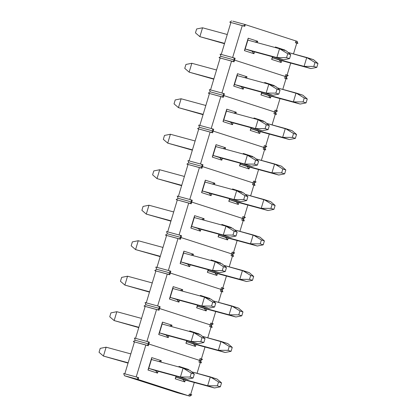 <?xml version="1.0" encoding="UTF-8"?>
<svg xmlns="http://www.w3.org/2000/svg" width="417" height="417" viewBox="0 0 417 417"><rect width="100%" height="100%" fill="white"/><g stroke="black" fill="none" stroke-linecap="round" stroke-linejoin="round"><path stroke-width="0.63" d="M176.255 392.381L188.765 395.842L137.026 379.147L125.642 376.051L177.376 392.746L189.907 396.15L191.804 394.816L190.439 394.378L189.907 396.15L191.804 394.816L189.302 394.065L188.765 395.842L137.026 379.147L124.501 375.743L123.677 373.528L124.501 375.743L176.255 392.381M200.619 360.663L200.082 362.436L201.447 362.873L200.619 360.663L199.482 360.351L198.945 362.128L201.447 362.873L198.945 362.128L200.306 362.566L197.064 373.298L200.306 362.566L201.447 362.873L200.619 360.663L200.082 362.436L198.945 362.128L199.482 360.351L200.619 360.663L202.516 359.324L201.156 358.886L200.619 360.663L202.516 359.324L200.019 358.578L199.482 360.351L148.864 344.02L199.482 360.351L148.864 344.02L199.482 360.351L200.019 358.578L201.156 358.886L200.619 360.663M138.168 379.46L138.705 377.682L137.339 377.244L138.168 379.46L137.026 379.147L138.168 379.46L138.705 377.682L137.339 377.244L138.168 379.46M133.32 341.591L134.441 341.95L133.32 341.591L135.217 340.251L133.32 341.591L134.456 341.898L124.813 373.841L136.203 376.937L145.846 344.995L133.32 341.591M148.348 345.745L148.879 343.968L146.982 345.302L148.348 345.745L134.456 341.898L124.813 373.841L137.339 377.244L136.203 376.937L145.846 344.995L148.348 345.745L148.879 343.968L146.982 345.302L145.846 344.995L148.348 345.745M136.354 340.564L148.879 343.968L135.217 340.251L136.354 340.564L135.217 340.251L134.389 338.041L135.217 340.251L136.354 340.564M194.291 382.493L190.678 394.451L194.291 382.493M182.797 379.366L175.99 377.171L182.797 379.366L184.762 381.889L185.315 380.054L184.762 381.889L175.229 378.813L184.762 381.889L182.797 379.366L214.453 387.972L182.797 379.366M176.276 376.212L175.99 377.171L176.276 376.212M148.76 368.383L155.567 370.583L148.76 368.383L147.999 370.03L157.527 373.106L158.085 371.266L157.527 373.106L155.567 370.583L157.527 373.106L147.999 370.03L151.434 359.511L148.76 368.383L180.415 376.994L183.094 368.122L151.434 359.511L151.752 357.609L147.999 370.03L151.752 357.609L161.28 360.684L151.752 357.609L151.434 359.511L183.094 368.122L189.902 370.317L194.306 374.106L191.309 373.137L190.131 377.041L193.128 378.011L194.306 374.106L189.902 370.317L183.094 368.122L191.309 373.137L183.094 368.122L180.415 376.994L187.223 379.189L155.567 370.583L187.223 379.189L193.128 378.011L194.306 374.106L191.309 373.137L190.131 377.041L180.415 376.994L187.223 379.189L193.128 378.011L190.131 377.041L180.415 376.994L148.76 368.383M123.677 373.528L124.813 373.841L123.677 373.528M160.858 362.076L161.28 360.684L160.858 362.076M188.401 369.832L188.51 369.467L178.982 366.392L178.81 366.955L178.982 366.392L178.883 366.976L178.982 366.392L188.51 369.467L188.401 369.832M176.037 376.144L175.229 378.813L175.99 377.171L207.645 385.777L210.324 376.905L191.664 371.834L217.132 379.1L221.536 382.889L218.539 381.925L217.361 385.829L220.358 386.794L221.536 382.889L217.132 379.1L210.324 376.905L218.539 381.925L210.324 376.905L207.645 385.777L214.453 387.972L220.358 386.794L221.536 382.889L218.539 381.925L217.361 385.829L207.645 385.777L214.453 387.972L220.358 386.794L217.361 385.829L207.645 385.777L175.99 377.171L175.229 378.813L176.037 376.144M188.765 395.842L189.302 394.065L190.439 394.378L189.907 396.15L188.765 395.842M158.809 361.518L161.28 360.684L158.809 361.518M187.905 369.671L188.51 369.467L187.905 369.671M99.032 352.276L100.21 348.372L106.116 347.189L103.437 356.061L128.155 362.785L103.437 356.061L99.032 352.276L100.21 348.372L106.116 347.189L130.834 353.913L106.116 347.189L103.437 356.061L99.032 352.276M128.055 363.103L103.437 356.061L128.055 363.103M211.336 325.171L210.799 326.944L212.159 327.387L211.336 325.171L210.194 324.864L209.662 326.636L212.159 327.387L209.662 326.636L211.023 327.074L207.781 337.812L211.023 327.074L212.159 327.387L211.336 325.171L210.799 326.944L209.662 326.636L210.194 324.864L211.336 325.171L213.233 323.837L211.872 323.399L211.336 325.171L213.233 323.837L210.731 323.086L210.194 324.864L159.581 308.533L210.194 324.864L159.581 308.533L210.194 324.864L210.731 323.086L211.872 323.399L211.336 325.171M148.879 343.968L149.416 342.195L148.056 341.752L148.879 343.968L147.743 343.66L148.879 343.968L149.416 342.195L148.056 341.752L148.879 343.968M144.032 306.099L145.158 306.464L144.032 306.099L145.929 304.764L144.032 306.099L145.173 306.406L135.53 338.349L146.92 341.445L156.563 309.503L144.032 306.099M159.059 310.253L159.596 308.481L157.699 309.815L159.059 310.253L145.173 306.406L135.53 338.349L148.056 341.752L146.92 341.445L156.563 309.503L159.059 310.253L159.596 308.481L157.699 309.815L156.563 309.503L159.059 310.253M147.071 305.072L159.596 308.481L145.929 304.764L147.071 305.072L145.929 304.764L145.106 302.549L145.929 304.764L147.071 305.072M205.008 347.001L201.395 358.964L205.008 347.001M193.509 343.879L186.701 341.679L193.509 343.879L195.474 346.402L196.032 344.562L195.474 346.402L185.946 343.327L195.474 346.402L193.509 343.879L225.17 352.485L193.509 343.879M186.993 340.725L186.701 341.679L186.993 340.725M159.471 332.896L166.279 335.091L159.471 332.896L158.715 334.538L168.244 337.614L168.802 335.779L168.244 337.614L166.279 335.091L168.244 337.614L158.715 334.538L162.15 324.025L159.471 332.896L191.132 341.502L193.806 332.63L162.15 324.025L162.463 322.117L158.715 334.538L162.463 322.117L171.997 325.192L162.463 322.117L162.15 324.025L193.806 332.63L200.613 334.825L205.018 338.614L202.026 337.65L200.848 341.554L203.84 342.519L205.018 338.614L200.613 334.825L193.806 332.63L202.026 337.65L193.806 332.63L191.132 341.502L197.939 343.702L166.279 335.091L197.939 343.702L203.84 342.519L205.018 338.614L202.026 337.65L200.848 341.554L191.132 341.502L197.939 343.702L203.84 342.519L200.848 341.554L191.132 341.502L159.471 332.896M134.389 338.041L135.53 338.349L134.389 338.041M171.575 326.584L171.997 325.192L171.575 326.584M199.118 334.345L199.227 333.981L189.693 330.905L189.526 331.468L189.693 330.905L189.599 331.484L189.693 330.905L199.227 333.981L199.118 334.345M186.748 340.658L185.946 343.327L186.701 341.679L218.362 350.29L221.041 341.419L202.375 336.342L227.849 343.613L232.248 347.403L229.256 346.433L228.078 350.337L231.07 351.307L232.248 347.403L227.849 343.613L221.041 341.419L229.256 346.433L221.041 341.419L218.362 350.29L225.17 352.485L231.07 351.307L232.248 347.403L229.256 346.433L228.078 350.337L218.362 350.29L225.17 352.485L231.07 351.307L228.078 350.337L218.362 350.29L186.701 341.679L185.946 343.327L186.748 340.658M169.526 326.026L171.997 325.192L169.526 326.026M198.622 334.184L199.227 333.981L198.622 334.184M222.047 289.685L221.516 291.457L222.876 291.895L222.047 289.685L220.911 289.372L220.374 291.149L222.876 291.895L220.374 291.149L221.735 291.587L218.498 302.32L221.735 291.587L222.876 291.895L222.047 289.685L221.516 291.457L220.374 291.149L220.911 289.372L222.047 289.685L223.945 288.345L222.584 287.907L222.047 289.685L223.945 288.345L221.448 287.6L220.911 289.372L170.298 273.041L220.911 289.372L170.298 273.041L220.911 289.372L221.448 287.6L222.584 287.907L222.047 289.685M159.596 308.481L160.133 306.703L158.773 306.266L159.596 308.481L158.46 308.168L159.596 308.481L160.133 306.703L158.773 306.266L159.596 308.481M154.749 270.612L155.869 270.972L154.749 270.612L156.646 269.273L154.749 270.612L155.89 270.92L146.242 302.862L157.631 305.958L167.274 274.016L154.749 270.612M169.776 274.767L170.313 272.989L168.416 274.323L169.776 274.767L155.89 270.92L146.242 302.862L158.773 306.266L157.631 305.958L167.274 274.016L169.776 274.767L170.313 272.989L168.416 274.323L167.274 274.016L169.776 274.767M157.788 269.585L170.313 272.989L156.646 269.273L157.788 269.585L156.646 269.273L155.822 267.062L156.646 269.273L157.788 269.585M215.719 311.515L212.107 323.472L215.719 311.515M204.226 308.387L197.418 306.193L204.226 308.387L206.191 310.91L206.743 309.075L206.191 310.91L196.657 307.835L206.191 310.91L204.226 308.387L235.881 316.998L204.226 308.387M197.705 305.234L197.418 306.193L197.705 305.234M170.188 297.404L176.996 299.604L170.188 297.404L169.427 299.052L178.961 302.127L179.513 300.287L178.961 302.127L176.996 299.604L178.961 302.127L169.427 299.052L172.867 288.533L170.188 297.404L201.844 306.015L204.523 297.144L172.867 288.533L173.18 286.63L169.427 299.052L173.18 286.63L182.709 289.706L173.18 286.63L172.867 288.533L204.523 297.144L211.33 299.338L215.735 303.128L212.738 302.158L211.56 306.062L214.557 307.032L215.735 303.128L211.33 299.338L204.523 297.144L212.738 302.158L204.523 297.144L201.844 306.015L208.651 308.21L176.996 299.604L208.651 308.21L214.557 307.032L215.735 303.128L212.738 302.158L211.56 306.062L201.844 306.015L208.651 308.21L214.557 307.032L211.56 306.062L201.844 306.015L170.188 297.404M145.106 302.549L146.242 302.862L145.106 302.549M182.292 291.097L182.709 289.706L182.292 291.097M209.829 298.853L209.939 298.489L200.41 295.413L200.238 295.976L200.41 295.413L200.311 295.997L200.41 295.413L209.939 298.489L209.829 298.853M197.465 305.171L196.657 307.835L197.418 306.193L229.074 314.799L231.753 305.927L213.092 300.855L238.56 308.121L242.965 311.911L239.968 310.946L238.79 314.851L241.787 315.815L242.965 311.911L238.56 308.121L231.753 305.927L239.968 310.946L231.753 305.927L229.074 314.799L235.881 316.998L241.787 315.815L242.965 311.911L239.968 310.946L238.79 314.851L229.074 314.799L235.881 316.998L241.787 315.815L238.79 314.851L229.074 314.799L197.418 306.193L196.657 307.835L197.465 305.171M180.238 290.54L182.709 289.706L180.238 290.54M209.339 298.692L209.939 298.489L209.339 298.692M232.764 254.193L232.227 255.965L233.588 256.408L232.764 254.193L231.628 253.885L231.091 255.657L233.588 256.408L231.091 255.657L232.451 256.095L229.209 266.833L232.451 256.095L233.588 256.408L232.764 254.193L232.227 255.965L231.091 255.657L231.628 253.885L232.764 254.193L234.662 252.858L233.301 252.421L232.764 254.193L234.662 252.858L232.16 252.108L231.628 253.885L181.009 237.554L231.628 253.885L181.009 237.554L231.628 253.885L232.16 252.108L233.301 252.421L232.764 254.193M170.313 272.989L170.845 271.217L169.484 270.774L170.313 272.989L169.172 272.682L170.313 272.989L170.845 271.217L169.484 270.774L170.313 272.989M165.466 235.12L166.586 235.485L165.466 235.12L167.363 233.786L165.466 235.12L166.602 235.428L156.959 267.37L168.348 270.466L177.991 238.524L165.466 235.12M180.488 239.275L181.025 237.502L179.128 238.837L180.488 239.275L166.602 235.428L156.959 267.37L169.484 270.774L168.348 270.466L177.991 238.524L180.488 239.275L181.025 237.502L179.128 238.837L177.991 238.524L180.488 239.275M168.499 234.093L181.025 237.502L167.363 233.786L168.499 234.093L167.363 233.786L166.534 231.571L167.363 233.786L168.499 234.093M226.436 276.023L222.824 287.985L226.436 276.023M214.937 272.9L208.13 270.701L214.937 272.9L216.903 275.423L217.46 273.583L216.903 275.423L207.374 272.348L216.903 275.423L214.937 272.9L246.598 281.506L214.937 272.9M208.422 269.747L208.13 270.701L208.422 269.747M180.9 261.918L187.707 264.112L180.9 261.918L180.144 263.56L189.672 266.635L190.23 264.8L189.672 266.635L187.707 264.112L189.672 266.635L180.144 263.56L183.579 253.046L180.9 261.918L212.561 270.524L215.24 261.652L183.579 253.046L183.892 251.143L180.144 263.56L183.892 251.143L193.425 254.214L183.892 251.143L183.579 253.046L215.24 261.652L222.047 263.846L226.452 267.636L223.455 266.671L222.277 270.576L225.269 271.54L226.452 267.636L222.047 263.846L215.24 261.652L223.455 266.671L215.24 261.652L212.561 270.524L219.368 272.723L187.707 264.112L219.368 272.723L225.269 271.54L226.452 267.636L223.455 266.671L222.277 270.576L212.561 270.524L219.368 272.723L225.269 271.54L222.277 270.576L212.561 270.524L180.9 261.918M155.822 267.062L156.959 267.37L155.822 267.062M193.003 255.605L193.425 254.214L193.003 255.605M220.546 263.367L220.656 263.002L211.122 259.927L210.955 260.489L211.122 259.927L211.028 260.51L211.122 259.927L220.656 263.002L220.546 263.367M208.182 269.679L207.374 272.348L208.13 270.701L239.791 279.312L242.47 270.44L223.809 265.363L249.277 272.635L253.682 276.424L250.685 275.455L249.507 279.359L252.504 280.328L253.682 276.424L249.277 272.635L242.47 270.44L250.685 275.455L242.47 270.44L239.791 279.312L246.598 281.506L252.504 280.328L253.682 276.424L250.685 275.455L249.507 279.359L239.791 279.312L246.598 281.506L252.504 280.328L249.507 279.359L239.791 279.312L208.13 270.701L207.374 272.348L208.182 269.679M190.955 255.048L193.425 254.214L190.955 255.048M220.051 263.205L220.656 263.002L220.051 263.205M243.481 218.706L242.944 220.478L244.305 220.916L243.481 218.706L242.34 218.393L241.803 220.171L244.305 220.916L241.803 220.171L243.168 220.609L239.926 231.341L243.168 220.609L244.305 220.916L243.481 218.706L242.944 220.478L241.803 220.171L242.34 218.393L243.481 218.706L245.378 217.366L244.013 216.929L243.481 218.706L245.378 217.366L242.876 216.621L242.34 218.393L191.726 202.063L242.34 218.393L191.726 202.063L242.34 218.393L242.876 216.621L244.013 216.929L243.481 218.706M181.025 237.502L181.562 235.725L180.201 235.287L181.025 237.502L179.889 237.19L181.025 237.502L181.562 235.725L180.201 235.287L181.025 237.502M176.177 199.634L177.303 199.993L176.177 199.634L178.075 198.294L176.177 199.634L177.319 199.941L167.676 231.883L179.06 234.98L188.703 203.037L176.177 199.634M191.205 203.788L191.742 202.01L189.844 203.345L191.205 203.788L177.319 199.941L167.676 231.883L180.201 235.287L179.06 234.98L188.703 203.037L191.205 203.788L191.742 202.01L189.844 203.345L188.703 203.037L191.205 203.788M179.216 198.607L191.742 202.01L178.075 198.294L179.216 198.607L178.075 198.294L177.251 196.084L178.075 198.294L179.216 198.607M237.148 240.536L233.541 252.493L237.148 240.536M225.654 237.409L218.847 235.214L225.654 237.409L227.619 239.931L228.172 238.097L227.619 239.931L218.091 236.856L227.619 239.931L225.654 237.409L257.31 246.02L225.654 237.409M219.139 234.255L218.847 235.214L219.139 234.255M191.617 226.426L198.424 228.625L191.617 226.426L190.856 228.073L200.389 231.148L200.942 229.308L200.389 231.148L198.424 228.625L200.389 231.148L190.856 228.073L194.296 217.554L191.617 226.426L223.272 235.037L225.951 226.165L194.296 217.554L194.609 215.652L190.856 228.073L194.609 215.652L204.137 218.727L194.609 215.652L194.296 217.554L225.951 226.165L232.759 228.36L237.164 232.149L234.172 231.18L232.988 235.084L235.986 236.053L237.164 232.149L232.759 228.36L225.951 226.165L234.172 231.18L225.951 226.165L223.272 235.037L230.08 237.231L198.424 228.625L230.08 237.231L235.986 236.053L237.164 232.149L234.172 231.18L232.988 235.084L223.272 235.037L230.08 237.231L235.986 236.053L232.988 235.084L223.272 235.037L191.617 226.426M166.534 231.571L167.676 231.883L166.534 231.571M203.72 220.119L204.137 218.727L203.72 220.119M231.258 227.875L231.367 227.51L221.839 224.44L221.672 224.998L221.839 224.44L221.745 225.018L221.839 224.44L231.367 227.51L231.258 227.875M218.894 234.192L218.091 236.856L218.847 235.214L250.502 243.82L253.182 234.948L234.521 229.876L259.989 237.143L264.394 240.932L261.402 239.968L260.218 243.872L263.216 244.836L264.394 240.932L259.989 237.143L253.182 234.948L261.402 239.968L253.182 234.948L250.502 243.82L257.31 246.02L263.216 244.836L264.394 240.932L261.402 239.968L260.218 243.872L250.502 243.82L257.31 246.02L263.216 244.836L260.218 243.872L250.502 243.82L218.847 235.214L218.091 236.856L218.894 234.192M201.672 219.561L204.137 218.727L201.672 219.561M230.768 227.718L231.367 227.51L230.768 227.718M254.193 183.214L253.656 184.992L255.022 185.429L254.193 183.214L253.056 182.907L252.52 184.679L255.022 185.429L252.52 184.679L253.88 185.117L250.638 195.854L253.88 185.117L255.022 185.429L254.193 183.214L253.656 184.992L252.52 184.679L253.056 182.907L254.193 183.214L256.09 181.88L254.73 181.442L254.193 183.214L256.09 181.88L253.593 181.129L253.056 182.907L202.438 166.576L253.056 182.907L202.438 166.576L253.056 182.907L253.593 181.129L254.73 181.442L254.193 183.214M191.742 202.01L192.279 200.238L190.913 199.795L191.742 202.01L190.6 201.703L191.742 202.01L192.279 200.238L190.913 199.795L191.742 202.01M186.894 164.142L188.015 164.507L186.894 164.142L188.792 162.807L186.894 164.142L188.031 164.449L178.387 196.391L189.777 199.488L199.42 167.545L186.894 164.142M201.922 168.296L202.453 166.524L200.556 167.858L201.922 168.296L188.031 164.449L178.387 196.391L190.913 199.795L189.777 199.488L199.42 167.545L201.922 168.296L202.453 166.524L200.556 167.858L199.42 167.545L201.922 168.296M189.928 163.115L202.453 166.524L188.792 162.807L189.928 163.115L188.792 162.807L187.963 160.592L188.792 162.807L189.928 163.115M247.865 205.044L244.253 217.007L247.865 205.044M236.371 201.922L229.564 199.722L236.371 201.922L238.336 204.445L238.889 202.605L238.336 204.445L228.803 201.369L238.336 204.445L236.371 201.922L268.027 210.528L236.371 201.922M229.85 198.768L229.564 199.722L229.85 198.768M202.334 190.939L209.141 193.134L202.334 190.939L201.573 192.586L211.106 195.656L211.659 193.822L211.106 195.656L209.141 193.134L211.106 195.656L201.573 192.586L205.008 182.067L202.334 190.939L233.989 199.545L236.668 190.673L205.008 182.067L205.326 180.165L201.573 192.586L205.326 180.165L214.854 183.235L205.326 180.165L205.008 182.067L236.668 190.673L243.476 192.868L247.88 196.657L244.883 195.693L243.705 199.597L246.702 200.561L247.88 196.657L243.476 192.868L236.668 190.673L244.883 195.693L236.668 190.673L233.989 199.545L240.797 201.745L209.141 193.134L240.797 201.745L246.702 200.561L247.88 196.657L244.883 195.693L243.705 199.597L233.989 199.545L240.797 201.745L246.702 200.561L243.705 199.597L233.989 199.545L202.334 190.939M177.251 196.084L178.387 196.391L177.251 196.084M214.432 184.627L214.854 183.235L214.432 184.627M241.975 192.388L242.084 192.023L232.556 188.948L232.384 189.511L232.556 188.948L232.457 189.532L232.556 188.948L242.084 192.023L241.975 192.388M229.611 198.7L228.803 201.369L229.564 199.722L261.219 208.333L263.898 199.462L245.238 194.385L270.706 201.656L275.111 205.445L272.113 204.476L270.935 208.38L273.933 209.35L275.111 205.445L270.706 201.656L263.898 199.462L272.113 204.476L263.898 199.462L261.219 208.333L268.027 210.528L273.933 209.35L275.111 205.445L272.113 204.476L270.935 208.38L261.219 208.333L268.027 210.528L273.933 209.35L270.935 208.38L261.219 208.333L229.564 199.722L228.803 201.369L229.611 198.7M212.383 184.074L214.854 183.235L212.383 184.074M241.479 192.227L242.084 192.023L241.479 192.227M264.91 147.727L264.373 149.5L265.733 149.938L264.91 147.727L263.768 147.415L263.236 149.192L265.733 149.938L263.236 149.192L264.597 149.63L261.355 160.368L264.597 149.63L265.733 149.938L264.91 147.727L264.373 149.5L263.236 149.192L263.768 147.415L264.91 147.727L266.807 146.388L265.447 145.95L264.91 147.727L266.807 146.388L264.305 145.642L263.768 147.415L213.155 131.084L263.768 147.415L213.155 131.084L263.768 147.415L264.305 145.642L265.447 145.95L264.91 147.727M202.453 166.524L202.99 164.746L201.63 164.308L202.453 166.524L201.317 166.211L202.453 166.524L202.99 164.746L201.63 164.308L202.453 166.524M197.606 128.655L198.732 129.015L197.606 128.655L199.503 127.315L197.606 128.655L198.747 128.962L189.104 160.905L200.494 164.001L210.137 132.059L197.606 128.655M212.634 132.809L213.17 131.032L211.273 132.366L212.634 132.809L198.747 128.962L189.104 160.905L201.63 164.308L200.494 164.001L210.137 132.059L212.634 132.809L213.17 131.032L211.273 132.366L210.137 132.059L212.634 132.809M200.645 127.628L213.17 131.032L199.503 127.315L200.645 127.628L199.503 127.315L198.68 125.105L199.503 127.315L200.645 127.628M258.582 169.557L254.969 181.515L258.582 169.557M247.083 166.43L240.275 164.235L247.083 166.43L249.048 168.953L249.606 167.118L249.048 168.953L239.52 165.883L249.048 168.953L247.083 166.43L278.744 175.041L247.083 166.43M240.567 163.276L240.275 164.235L240.567 163.276M213.045 155.452L219.853 157.647L213.045 155.452L212.289 157.094L221.818 160.17L222.376 158.33L221.818 160.17L219.853 157.647L221.818 160.17L212.289 157.094L215.725 146.576L213.045 155.452L244.706 164.058L247.38 155.187L215.725 146.576L216.037 144.673L212.289 157.094L216.037 144.673L225.571 147.748L216.037 144.673L215.725 146.576L247.38 155.187L254.188 157.381L258.592 161.171L255.6 160.201L254.422 164.105L257.414 165.075L258.592 161.171L254.188 157.381L247.38 155.187L255.6 160.201L247.38 155.187L244.706 164.058L251.514 166.253L219.853 157.647L251.514 166.253L257.414 165.075L258.592 161.171L255.6 160.201L254.422 164.105L244.706 164.058L251.514 166.253L257.414 165.075L254.422 164.105L244.706 164.058L213.045 155.452M187.963 160.592L189.104 160.905L187.963 160.592M225.149 149.14L225.571 147.748L225.149 149.14M252.692 156.896L252.801 156.531L243.267 153.461L243.101 154.019L243.267 153.461L243.174 154.04L243.267 153.461L252.801 156.531L252.692 156.896M240.322 163.214L239.52 165.883L240.275 164.235L271.936 172.841L274.615 163.97L255.949 158.898L281.423 166.164L285.822 169.954L282.83 168.989L281.652 172.893L284.644 173.858L285.822 169.954L281.423 166.164L274.615 163.97L282.83 168.989L274.615 163.97L271.936 172.841L278.744 175.041L284.644 173.858L285.822 169.954L282.83 168.989L281.652 172.893L271.936 172.841L278.744 175.041L284.644 173.858L281.652 172.893L271.936 172.841L240.275 164.235L239.52 165.883L240.322 163.214M223.1 148.582L225.571 147.748L223.1 148.582M252.196 156.74L252.801 156.531L252.196 156.74M275.621 112.236L275.09 114.013L276.45 114.451L275.621 112.236L274.485 111.928L273.948 113.7L276.45 114.451L273.948 113.7L275.309 114.138L272.072 124.876L275.309 114.138L276.45 114.451L275.621 112.236L275.09 114.013L273.948 113.7L274.485 111.928L275.621 112.236L277.519 110.901L276.158 110.463L275.621 112.236L277.519 110.901L275.022 110.151L274.485 111.928L223.872 95.597L274.485 111.928L223.872 95.597L274.485 111.928L275.022 110.151L276.158 110.463L275.621 112.236M213.17 131.032L213.707 129.26L212.347 128.822L213.17 131.032L212.034 130.724L213.17 131.032L213.707 129.26L212.347 128.822L213.17 131.032M208.323 93.163L209.443 93.528L208.323 93.163L210.22 91.829L208.323 93.163L209.464 93.476L199.821 125.413L211.205 128.509L220.848 96.567L208.323 93.163M223.35 97.317L223.887 95.545L221.99 96.88L223.35 97.317L209.464 93.476L199.821 125.413L212.347 128.822L211.205 128.509L220.848 96.567L223.35 97.317L223.887 95.545L221.99 96.88L220.848 96.567L223.35 97.317M211.362 92.136L223.887 95.545L210.22 91.829L211.362 92.136L210.22 91.829L209.397 89.613L210.22 91.829L211.362 92.136M269.293 134.065L265.681 146.028L269.293 134.065M257.8 130.943L250.992 128.744L257.8 130.943L259.765 133.466L260.317 131.626L259.765 133.466L250.231 130.391L259.765 133.466L257.8 130.943L289.455 139.549L257.8 130.943M251.279 127.79L250.992 128.744L251.279 127.79M223.762 119.96L230.57 122.155L223.762 119.96L223.001 121.608L232.535 124.678L233.087 122.843L232.535 124.678L230.57 122.155L232.535 124.678L223.001 121.608L226.441 111.089L223.762 119.96L255.418 128.566L258.097 119.695L226.441 111.089L226.754 109.186L223.001 121.608L226.754 109.186L236.283 112.262L226.754 109.186L226.441 111.089L258.097 119.695L264.904 121.889L269.309 125.679L266.312 124.714L265.134 128.618L268.131 129.583L269.309 125.679L264.904 121.889L258.097 119.695L266.312 124.714L258.097 119.695L255.418 128.566L262.225 130.766L230.57 122.155L262.225 130.766L268.131 129.583L269.309 125.679L266.312 124.714L265.134 128.618L255.418 128.566L262.225 130.766L268.131 129.583L265.134 128.618L255.418 128.566L223.762 119.96M198.68 125.105L199.821 125.413L198.68 125.105M235.866 113.648L236.283 112.262L235.866 113.648M263.403 121.41L263.513 121.045L253.984 117.969L253.812 118.532L253.984 117.969L253.885 118.553L253.984 117.969L263.513 121.045L263.403 121.41M251.039 127.722L250.231 130.391L250.992 128.744L282.648 137.355L285.327 128.483L266.666 123.406L292.135 130.677L296.539 134.467L293.542 133.497L292.364 137.401L295.361 138.371L296.539 134.467L292.135 130.677L285.327 128.483L293.542 133.497L285.327 128.483L282.648 137.355L289.455 139.549L295.361 138.371L296.539 134.467L293.542 133.497L292.364 137.401L282.648 137.355L289.455 139.549L295.361 138.371L292.364 137.401L282.648 137.355L250.992 128.744L250.231 130.391L251.039 127.722M233.812 113.096L236.283 112.262L233.812 113.096M262.913 121.248L263.513 121.045L262.913 121.248M286.338 76.749L285.801 78.521L287.162 78.959L286.338 76.749L285.202 76.436L284.665 78.214L287.162 78.959L284.665 78.214L286.026 78.651L282.783 89.389L286.026 78.651L287.162 78.959L286.338 76.749L285.801 78.521L284.665 78.214L285.202 76.436L286.338 76.749L288.236 75.409L286.875 74.971L286.338 76.749L288.236 75.409L285.734 74.664L285.202 76.436L234.583 60.105L285.202 76.436L234.583 60.105L285.202 76.436L285.734 74.664L286.875 74.971L286.338 76.749M223.887 95.545L224.419 93.768L223.059 93.33L223.887 95.545L222.746 95.232L223.887 95.545L224.419 93.768L223.059 93.33L223.887 95.545M219.04 57.676L220.16 58.036L219.04 57.676L220.937 56.337L219.04 57.676L220.176 57.984L210.533 89.926L221.922 93.022L231.565 61.08L219.04 57.676M234.062 61.831L234.599 60.053L232.702 61.388L234.062 61.831L220.176 57.984L210.533 89.926L223.059 93.33L221.922 93.022L231.565 61.08L234.062 61.831L234.599 60.053L232.702 61.388L231.565 61.08L234.062 61.831M222.073 56.649L234.599 60.053L220.937 56.337L222.073 56.649L220.937 56.337L220.108 54.127L220.937 56.337L222.073 56.649M280.01 98.579L276.398 110.536L280.01 98.579M268.517 95.451L261.704 93.257L268.517 95.451L270.477 97.974L271.034 96.139L270.477 97.974L260.948 94.904L270.477 97.974L268.517 95.451L300.172 104.062L268.517 95.451M261.996 92.298L261.704 93.257L261.996 92.298M234.474 84.474L241.281 86.668L234.474 84.474L233.718 86.116L243.247 89.191L243.804 87.351L243.247 89.191L241.281 86.668L243.247 89.191L233.718 86.116L237.153 75.597L234.474 84.474L266.135 93.08L268.814 84.208L237.153 75.597L237.466 73.694L233.718 86.116L237.466 73.694L247 76.77L237.466 73.694L237.153 75.597L268.814 84.208L275.621 86.402L280.026 90.192L277.029 89.222L275.851 93.127L278.843 94.096L280.026 90.192L275.621 86.402L268.814 84.208L277.029 89.222L268.814 84.208L266.135 93.08L272.942 95.274L241.281 86.668L272.942 95.274L278.843 94.096L280.026 90.192L277.029 89.222L275.851 93.127L266.135 93.08L272.942 95.274L278.843 94.096L275.851 93.127L266.135 93.08L234.474 84.474M209.397 89.613L210.533 89.926L209.397 89.613M246.577 78.161L247 76.77L246.577 78.161M274.12 85.918L274.23 85.558L264.696 82.483L264.529 83.04L264.696 82.483L264.602 83.061L264.696 82.483L274.23 85.558L274.12 85.918M261.756 92.235L260.948 94.904L261.704 93.257L293.365 101.863L296.044 92.991L277.383 87.919L302.851 95.185L307.256 98.975L304.259 98.011L303.081 101.915L306.078 102.879L307.256 98.975L302.851 95.185L296.044 92.991L304.259 98.011L296.044 92.991L293.365 101.863L300.172 104.062L306.078 102.879L307.256 98.975L304.259 98.011L303.081 101.915L293.365 101.863L300.172 104.062L306.078 102.879L303.081 101.915L293.365 101.863L261.704 93.257L260.948 94.904L261.756 92.235M244.529 77.604L247 76.77L244.529 77.604M273.625 85.761L274.23 85.558L273.625 85.761M297.055 41.257L296.518 43.034L297.879 43.472L297.055 41.257L295.914 40.949L295.377 42.722L297.879 43.472L295.377 42.722L296.742 43.16L293.5 53.897L296.742 43.16L297.879 43.472L297.055 41.257L296.518 43.034L295.377 42.722L295.914 40.949L297.055 41.257M234.599 60.053L235.136 58.281L233.775 57.843L234.599 60.053L233.463 59.746L234.599 60.053L235.136 58.281L233.775 57.843L234.599 60.053M229.751 22.184L230.877 22.549L229.751 22.184L231.649 20.85L229.751 22.184L230.893 22.497L221.25 54.434L232.634 57.53L242.277 25.593L229.751 22.184M244.779 26.339L245.316 24.567L243.419 25.901L244.779 26.339L230.893 22.497L221.25 54.434L233.775 57.843L232.634 57.53L242.277 25.593L244.779 26.339L245.316 24.567L243.419 25.901L242.277 25.593L244.779 26.339M232.79 21.158L245.316 24.567L232.79 21.158M245.3 24.619L295.914 40.949L245.3 24.619M290.722 63.087L287.115 75.05L290.722 63.087M279.228 59.965L272.421 57.77L279.228 59.965L281.194 62.487L281.746 60.647L281.194 62.487L271.665 59.412L281.194 62.487L279.228 59.965L310.884 68.57L279.228 59.965M272.713 56.811L272.421 57.77L272.713 56.811M245.191 48.982L251.998 51.176L245.191 48.982L244.43 50.629L253.963 53.704L254.516 51.864L253.963 53.704L251.998 51.176L253.963 53.704L244.43 50.629L247.87 40.11L245.191 48.982L276.846 57.588L279.526 48.716L247.87 40.11L248.183 38.208L244.43 50.629L248.183 38.208L257.711 41.283L248.183 38.208L247.87 40.11L279.526 48.716L286.333 50.916L290.738 54.7L287.746 53.736L286.562 57.64L289.56 58.604L290.738 54.7L286.333 50.916L279.526 48.716L287.746 53.736L279.526 48.716L276.846 57.588L283.654 59.787L251.998 51.176L283.654 59.787L289.56 58.604L290.738 54.7L287.746 53.736L286.562 57.64L276.846 57.588L283.654 59.787L289.56 58.604L286.562 57.64L276.846 57.588L245.191 48.982M220.108 54.127L221.25 54.434L220.108 54.127M257.294 42.67L257.711 41.283L257.294 42.67M284.832 50.431L284.941 50.066L275.413 46.991L275.246 47.554L275.413 46.991L275.319 47.574L275.413 46.991L284.941 50.066L284.832 50.431M272.468 56.743L271.665 59.412L272.421 57.77L304.076 66.376L306.756 57.504L288.095 52.427L313.563 59.699L317.968 63.488L314.976 62.519L313.793 66.423L316.79 67.392L317.968 63.488L313.563 59.699L306.756 57.504L314.976 62.519L306.756 57.504L304.076 66.376L310.884 68.57L316.79 67.392L317.968 63.488L314.976 62.519L313.793 66.423L304.076 66.376L310.884 68.57L316.79 67.392L313.793 66.423L304.076 66.376L272.421 57.77L271.665 59.412L272.468 56.743M255.246 42.117L257.711 41.283L255.246 42.117M284.342 50.269L284.941 50.066L284.342 50.269M109.744 316.784L110.922 312.88L116.828 311.702L114.149 320.574L138.866 327.293L114.149 320.574L109.744 316.784L110.922 312.88L116.828 311.702L141.545 318.421L116.828 311.702L114.149 320.574L109.744 316.784M138.772 327.611L114.149 320.574L138.772 327.611M120.461 281.298L121.639 277.394L127.545 276.21L124.865 285.082L149.583 291.806L124.865 285.082L120.461 281.298L121.639 277.394L127.545 276.21L152.262 282.934L127.545 276.21L124.865 285.082L120.461 281.298M149.484 292.124L124.865 285.082L149.484 292.124M131.178 245.806L132.356 241.902L138.256 240.724L135.577 249.595L160.295 256.314L135.577 249.595L131.178 245.806L132.356 241.902L138.256 240.724L162.974 247.443L138.256 240.724L135.577 249.595L131.178 245.806M160.201 256.632L135.577 249.595L160.201 256.632M141.889 210.319L143.067 206.415L148.973 205.232L146.294 214.103L171.012 220.828L146.294 214.103L141.889 210.319L143.067 206.415L148.973 205.232L173.691 211.956L148.973 205.232L146.294 214.103L141.889 210.319M170.918 221.146L146.294 214.103L170.918 221.146M152.606 174.827L153.784 170.923L159.69 169.745L157.011 178.617L181.729 185.336L157.011 178.617L152.606 174.827L153.784 170.923L159.69 169.745L184.408 176.464L159.69 169.745L157.011 178.617L152.606 174.827M181.63 185.659L157.011 178.617L181.63 185.659M163.318 139.341L164.496 135.436L170.402 134.253L167.723 143.13L192.44 149.849L167.723 143.13L163.318 139.341L164.496 135.436L170.402 134.253L195.12 140.977L170.402 134.253L167.723 143.13L163.318 139.341M192.346 150.167L167.723 143.13L192.346 150.167M174.035 103.849L175.213 99.944L181.119 98.766L178.44 107.638L203.157 114.357L178.44 107.638L174.035 103.849L175.213 99.944L181.119 98.766L205.836 105.485L181.119 98.766L178.44 107.638L174.035 103.849M203.058 114.68L178.44 107.638L203.058 114.68M184.752 68.362L185.93 64.458L191.83 63.275L189.151 72.151L213.869 78.87L189.151 72.151L184.752 68.362L185.93 64.458L191.83 63.275L216.548 69.999L191.83 63.275L189.151 72.151L184.752 68.362M213.775 79.188L189.151 72.151L213.775 79.188M195.464 32.87L196.642 28.966L202.547 27.788L199.868 36.66L224.586 43.378L199.868 36.66L195.464 32.87L196.642 28.966L202.547 27.788L227.265 34.507L202.547 27.788L199.868 36.66L195.464 32.87M224.492 43.702L199.868 36.66L224.492 43.702"/></g></svg>
